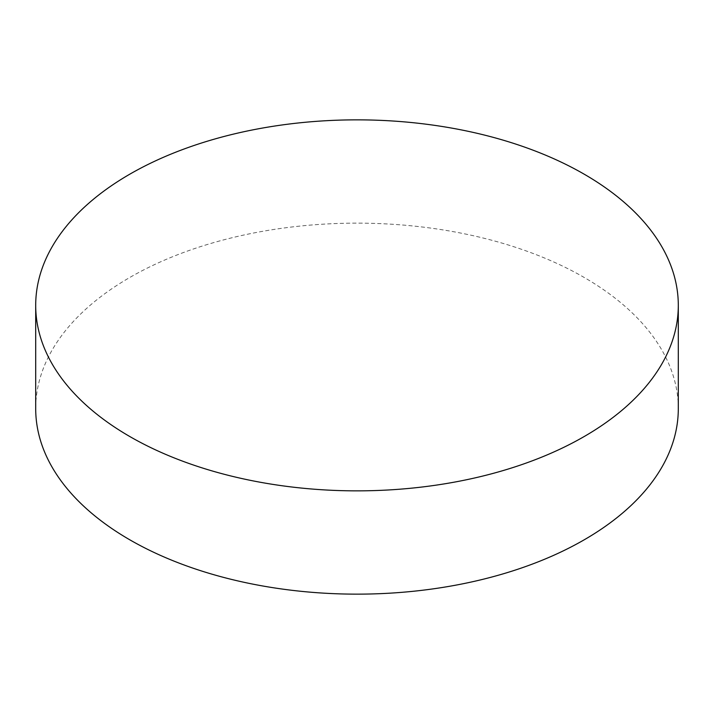 <?xml version="1.0" encoding="UTF-8"?>
<svg xmlns="http://www.w3.org/2000/svg" width="714" height="714" viewBox="0 0 714 714"><rect width="100%" height="100%" fill="white"/><g stroke="black" fill="none" stroke-linecap="round" stroke-linejoin="round"><path stroke-width="0.54" stroke-dasharray="3.57 2.68" d="M678.3 408.64A321.3 185.497 0 0 0 584.195 277.469A321.3 185.497 0 0 0 234.04 237.262A321.3 185.497 0 0 0 35.7 408.64"/><path stroke-width="1.07" d="M584.195 174.189A321.3 185.497 180 0 1 678.3 305.36A321.3 185.497 180 0 1 479.96 476.738A321.3 185.497 180 0 1 129.805 436.531A321.3 185.497 180 0 1 35.7 305.36A321.3 185.497 180 0 1 234.04 133.973A321.3 185.497 180 0 1 584.195 174.189M35.7 305.36L35.7 408.64A321.3 185.497 0 0 0 129.805 539.811A321.3 185.497 0 0 0 479.96 580.027A321.3 185.497 0 0 0 678.3 408.64L678.3 305.36"/></g></svg>
